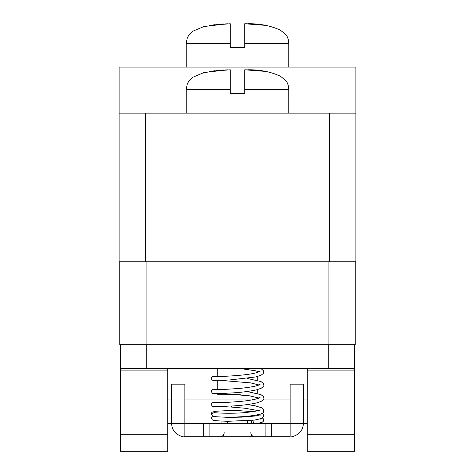 <?xml version="1.0" encoding="UTF-8"?>
<svg xmlns="http://www.w3.org/2000/svg" width="475" height="475" viewBox="0 0 475 475"><rect width="100%" height="100%" fill="white"/><g stroke="black" fill="none" stroke-linecap="round" stroke-linejoin="round"><path stroke-width="0.71" d="M290.124 423.623L290.124 436.78L290.124 423.623L303.276 423.623L303.276 384.156L290.124 384.156L290.124 423.623L271.706 423.623L271.706 436.78L184.876 436.78L184.876 384.156L171.724 384.156L171.724 423.623L184.876 423.623L184.876 436.78C185.143 437.713 171.487 435.118 171.724 423.623L167.776 423.623M184.876 423.623L271.706 423.623M301.275 430.605A13.158 13.158 0 0 0 303.276 423.623C303.472 435.159 289.892 437.689 290.124 436.78L271.706 436.78M220.002 423.623L221.053 422.839M221.053 423.623L221.053 421.07M172.247 427.298A13.158 13.158 0 0 0 173.719 430.588M175.827 433.17A13.158 13.158 0 0 0 178.315 435.029M180.791 436.127A13.158 13.158 0 0 0 182.905 436.632M183.908 436.745A13.158 13.158 0 0 0 184.359 436.768M292.101 436.626A13.158 13.158 0 0 0 294.227 436.121M296.673 435.029A13.158 13.158 0 0 0 299.155 433.188M265.127 423.623L265.127 436.78M209.873 423.623L209.873 436.78M203.294 423.623L203.294 436.78M252.077 420.363L251.222 422.127L251.619 423.623M253.371 423.623L253.644 422.423L252.439 420.322M354.588 370.91L307.224 370.91L307.224 451.25L354.588 451.25L354.588 368.368L120.413 368.368L120.413 344.69M307.224 370.91L307.224 368.368M167.776 368.368L167.776 451.25L120.413 451.25L120.413 368.368M119.753 261.808L119.753 344.69L355.247 344.69L355.247 261.808M119.1 113.151L119.1 261.808L355.9 261.808L355.9 67.106L119.1 67.106L119.1 113.151L355.9 113.151M227.27 23.75L203.882 26.541L193.141 31.071L189.216 34.604L187.328 37.709L186.194 43.421L230.262 43.421L230.262 47.369L244.738 47.369L244.738 43.421L288.806 43.421C288.479 39.093 287.399 36.064 285.558 34.331L280.44 30.186C270.667 25.698 259.76 23.554 247.73 23.75M210.211 25.371L214.522 24.742M215.816 24.593L218.933 24.29M222.229 24.053L223.594 23.976M224.871 23.916L226.361 23.851M227.519 23.815L227.869 23.803M244.922 23.756L247.006 23.803M247.047 23.803L247.428 23.815M247.98 23.833L248.437 23.845M250.129 23.916L251.412 23.976M252.866 24.059L254.03 24.136M254.701 24.183L256.179 24.302M257.462 24.415L259.213 24.599M259.89 24.676L260.621 24.759M230.262 43.421L230.262 23.75L209.214 25.383M265.786 25.383L244.738 23.75L244.738 43.421L288.806 43.421L288.806 67.106M227.27 69.795L203.882 72.586L193.141 77.116L189.216 80.649L187.328 83.754L186.194 89.466L230.262 89.466L230.262 93.415L244.738 93.415L244.738 89.466L288.806 89.466C288.479 85.138 287.399 82.11 285.558 80.376L280.44 76.232C270.667 71.743 259.76 69.599 247.73 69.795M210.211 71.416L214.522 70.787M215.816 70.638L218.933 70.336M222.229 70.098L223.594 70.021M224.871 69.956L226.361 69.896M227.519 69.861L227.869 69.849M244.922 69.801L247.006 69.849M247.047 69.849L247.428 69.861M247.98 69.878L248.437 69.89M250.129 69.956L251.412 70.021M252.866 70.104L254.03 70.181M254.701 70.229L256.179 70.342M257.462 70.46L259.213 70.638M259.89 70.716L260.621 70.805M230.262 89.466L230.262 69.795L209.214 71.428M265.786 71.428L244.738 69.795L244.738 89.466L288.806 89.466L288.806 113.151M354.588 368.368L354.588 344.69M217.764 368.368L217.764 376.396M217.764 380.433L217.764 389.494M217.764 393.532L217.764 394.678L240.308 394.678M257.236 371.242L257.236 372.489M257.236 376.568L257.236 380.261M257.236 384.34L257.236 385.587M257.236 389.66L257.236 393.359M247.368 420.761L247.368 423.623M227.632 423.623L227.632 421.277M247.338 404.575L255.063 405.775L261.885 407.871L263.399 409.248L263.809 410.643C261.387 411.57 270.192 413.707 246.157 416.427C223.571 418.178 210.104 416.326 212.485 415.957L211.434 414.236L214.278 412.448M354.588 434.304L307.224 434.304M167.776 434.304L120.413 434.304M167.776 370.91L120.413 370.91M328.932 344.69L328.932 261.808M146.068 344.69L146.068 261.808M329.591 261.808L329.591 113.151M145.409 261.808L145.409 113.151M328.272 368.368L328.272 344.69M146.727 368.368L146.727 344.69M231.752 406.054L231.331 407.057L220.673 406.564M224.342 432.832L223.208 435.599L220.4 436.78M250.658 432.832L251.792 435.599L254.6 436.78M253.335 415.613L255.776 415.94M212.479 415.952L211.203 413.974L211.565 412.811L212.319 412.086L215.686 411.249L227.881 410.602L240.136 410.744L253.276 411.647M261.879 413.41L263.293 414.473L263.809 415.934L262.236 418.285L254.297 420.114L228.249 421.283C211.998 420.868 212.64 419.936 212.272 419.758L211.197 417.899L212.444 415.94M262.806 417.899L263.797 419.864L263.293 421.319L262.224 422.228L257.212 423.623M259.861 415.934L260.353 414.817L255.538 415.975L241.561 417.145L228.428 417.359L216.6 416.783M259.855 419.864L260.342 418.754M259.867 410.643L260.169 409.83C260.864 410.347 256.251 411.225 246.329 412.466C232.115 413.968 211.975 412.882 214.261 412.437M259.861 371.878L260.068 371.254L256.09 372.81C245.231 375.927 214.284 376.859 213.483 376.491L213.489 376.491M259.867 384.964L260.068 384.346L258.875 385.011C255.253 386.377 249.048 387.493 240.261 388.348C225.102 389.47 216.178 389.886 213.477 389.583L213.495 389.589M259.861 398.05L260.057 397.45L258.305 398.329C253.941 399.754 247.16 400.858 237.969 401.654C223.957 402.604 215.798 402.948 213.489 402.681L213.495 402.681M220.673 402.646L212.568 402.735L211.417 403.72L211.197 404.605L212.586 406.487L233.504 405.935C242.974 405.312 250.848 404.261 257.129 402.782L261.161 401.381C263.399 399.659 264.284 398.549 263.809 398.05L263.364 396.548L261.03 394.672L247.083 391.513M220.667 376.455L212.842 376.473L212.01 376.817L211.191 378.415L212.004 380.006L213.174 380.398L228.992 380.03L255.669 376.948L261.024 375.262L263.281 373.51L263.643 370.957L260.799 368.368M247.083 378.415L261.09 381.603L263.429 383.568L263.809 384.964C264.284 385.457 263.405 386.567 261.167 388.283L256.458 389.856C249.476 391.376 241.062 392.421 231.206 392.997C209.338 393.989 213.334 393.359 212.604 393.395L211.191 391.513L212.01 389.916L212.842 389.571L220.661 389.553M303.276 423.623L307.224 423.623M167.776 399.944L171.724 399.944M184.876 399.944L251.649 399.944M263.091 399.944L290.124 399.944M303.276 399.944L307.224 399.944M186.194 67.106L186.194 43.421M186.194 113.151L186.194 89.466M258.988 371.866L255.526 370.785L239.038 368.368M220.661 380.374L250.61 382.897L258.982 384.964M220.667 393.472L249.422 395.806L258.982 398.062M258.287 410.614L245.047 408.245L231.337 407.057"/></g></svg>
